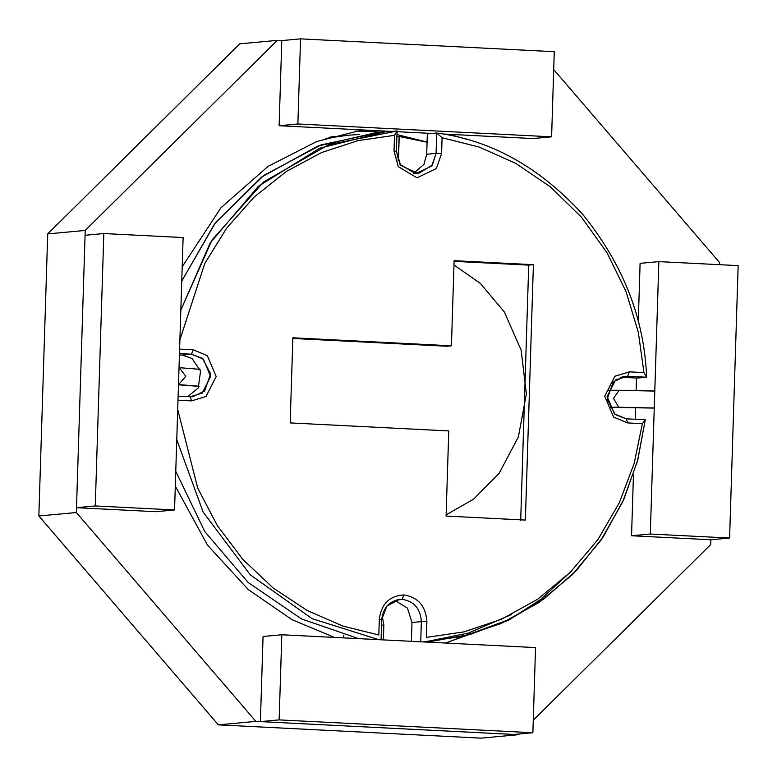 <?xml version="1.0" encoding="UTF-8"?>
<svg xmlns="http://www.w3.org/2000/svg" width="777" height="777" viewBox="0 0 777 777"><rect width="100%" height="100%" fill="white"/><g stroke="black" fill="none" stroke-linecap="round" stroke-linejoin="round"><path stroke-width="1.17" d="M355.371 131.06L368.599 131.342L376.262 130.633L368.599 131.342L380.361 132.245M396.96 134.576L427.078 142.084M427.369 641.705L426.165 642.055M571.979 570.6L540.831 599.329L508.352 620.386L445.512 643.035L511.693 618.55M467.492 139.578L449.592 134.343M553.71 69.571L719.551 262.509L719.483 264.675L719.551 262.509L553.71 69.571M277.282 40.365L281.789 40.598L277.282 40.365L239.772 43.823L277.282 40.365L85.227 230.439L277.282 40.365M239.772 43.823L47.718 233.896L85.227 230.439L47.718 233.896L38.85 515.986L76.36 512.529L85.227 230.439L76.36 512.529L38.85 515.986L218.366 724.854L255.876 721.386L76.36 512.529L255.876 721.386L218.366 724.854L481.118 738.14L518.628 734.673L255.876 721.386L518.628 734.673L481.118 738.14L218.366 724.854L38.85 515.986L47.718 233.896L239.772 43.823M710.683 544.599L533.265 720.182L710.683 544.599L710.838 539.762L710.683 544.599M519.347 733.964L518.628 734.673L519.347 733.964M362.373 129.934L316.763 141.521L268.123 166.336L220.969 207.741L182.197 266.764L220.969 207.741L268.123 166.336L316.763 141.521L362.373 129.934M175.311 486.111L207.478 545.085L248.319 589.626L292.045 619.687L334.508 637.422L292.045 619.687L248.319 589.626L207.478 545.085L175.311 486.111M178.603 384.576L185.781 376.272L179.264 367.667L185.781 376.272L178.603 384.576L199.155 386.247L178.603 384.576M608.216 390.258L619.23 390.258L613.48 398.3L618.677 407.235L609.411 407.255L618.677 407.235L613.48 398.3L619.23 390.258L654.283 391.084M618.677 407.235L654.283 408.003L618.677 407.235M179.264 367.667L200.107 369.337M381.711 619.609C383.382 606.837 390.209 600.077 402.204 599.329L403.904 594.929C389.51 595.833 381.313 603.943 379.312 619.269L381.711 619.609L381.07 640.005L381.711 619.609L379.312 619.269C381.313 603.943 389.51 595.833 403.904 594.929C418.201 597.28 425.854 606.196 426.884 621.668L426.388 637.393L463.869 631.886L501.515 619.25L537.597 599.242L570.269 572.299L597.94 539.529L619.424 502.554L634.207 463.306L642.346 423.669L627.699 422.931L613.587 417.103L604.72 396.192L614.879 376.243L629.312 371.853L643.948 372.591L638.325 332.265L626.058 291.647L606.954 252.622L581.429 217.152L550.553 187.004L515.841 163.423L479.098 147.028L442.094 137.743L441.598 153.467L436.363 168.551L417.006 177.807L398.3 166.628L394.026 151.059L394.522 135.334L358.158 140.588L321.571 152.545L286.383 171.445L254.234 196.95L226.661 228.108L204.778 263.461L179.905 339.84L204.778 263.461L226.661 228.108L254.234 196.95L286.383 171.445L321.571 152.545L358.158 140.588L394.522 135.334L394.026 151.059L396.425 151.408L400.621 165.307L418.211 173.64L432.333 165.103L436.072 153.409L426.699 154.273L427.34 133.887L436.713 133.022C490.967 140.093 539.656 167.23 582.769 214.433C623.135 264.355 644.415 318.619 646.61 377.214L637.227 378.078L620.648 377.243L637.227 378.078L646.61 377.214L624.98 376.311L613.208 381.963L607.187 399.184L615.287 414.607L626.272 418.822L645.269 419.784L637.849 459.625L623.863 499.32L603.156 537.004L576.165 570.765L543.958 598.941L508.071 620.318L470.299 634.382L432.4 641.239L423.096 641.899L461.975 636.48L501.087 623.513L538.558 602.748L572.406 574.621L600.883 540.355L622.765 501.748L637.509 460.878L645.269 419.784L626.272 418.822L614.51 413.956L607.119 396.532L615.588 379.914L627.612 376.253L622.387 376.738L627.612 376.253L646.61 377.214L643.948 372.591L629.312 371.853L627.612 376.253L629.312 371.853L614.879 376.243L604.72 396.192L613.587 417.103L627.699 422.931L626.272 418.822L627.699 422.931L642.346 423.669L645.269 419.784L642.346 423.669L634.207 463.306L619.424 502.554L597.94 539.529L570.269 572.299L537.597 599.242L501.515 619.25L463.869 631.886L426.388 637.393L426.884 621.668L421.357 621.619C420.503 608.721 414.122 601.291 402.204 599.329L399.582 599.388L386.936 605.982L381.711 619.609M396.989 599.815L402.204 599.329C414.122 601.291 420.503 608.721 421.357 621.619L411.985 622.484L407.449 608.138L394.949 600.427L407.449 608.138L411.985 622.484L421.357 621.619L420.716 642.006L421.357 621.619L426.884 621.668C425.854 606.196 418.201 597.28 403.904 594.929L402.204 599.329M511.46 614.578L468.259 633.109L424.446 641.967M411.392 641.307L411.985 622.484L411.392 641.307M358.683 638.645L301.602 618.978L248.232 582.565L204.769 531.555L175.767 471.328L204.769 531.555L248.232 582.565L301.602 618.978L358.683 638.645M187.752 396.649L198.242 387.966L200.583 370.959L191.987 358.44L182.139 355.07L179.429 354.934L182.139 355.07L191.987 358.44L200.583 370.959L198.242 387.966L187.752 396.649M385.392 131.779L397.066 131.012L328.71 144.668L263.646 181.915L212.043 239.996L180.837 310.101L210.237 242.871L258.488 186.227L319.823 148.164L385.392 131.779L376.01 132.644L317.521 146.202L261.606 177.049L214.685 223.669L181.75 281.099L215.52 222.581L263.753 175.456L321.095 144.881L380.701 132.265M413.461 173.465L423.96 164.326L426.699 154.273L423.96 164.326L413.461 173.465M179.613 349.116L193.211 349.805L207.323 355.633L216.191 376.544L206.041 396.493L191.608 400.883L178.011 400.194L191.608 400.883L190.18 396.765L192.803 396.717L204.574 391.054L210.596 373.844L202.496 358.411L191.511 354.205L182.139 355.07L191.511 354.205L179.468 353.593L191.511 354.205L203.273 359.061L210.664 376.486L202.205 393.113L190.18 396.765L178.137 396.163L190.18 396.765L191.608 400.883L206.041 396.493L216.191 376.544L207.323 355.633L193.211 349.805L191.511 354.205L193.211 349.805L179.613 349.116M177.71 409.469L197.717 488.111L217.317 525.573L242.842 559.411L273.281 588.082L307.187 610.479L342.9 626.077L378.817 634.994L379.312 619.269L378.817 634.994L342.9 626.077L307.187 610.479L273.281 588.082L242.842 559.411L217.317 525.573L197.717 488.111L177.71 409.469M448.766 430.934L290.18 422.921L292.861 337.791L451.437 345.804L454.118 260.683L533.401 264.685L525.378 520.075L446.085 516.064L448.766 430.934L446.085 516.064L525.378 520.075L533.401 264.685L528.719 265.122L520.687 520.503L528.719 265.122L533.401 264.685L454.118 260.683L451.437 345.804L446.746 346.241L451.437 345.804L292.861 337.791L290.18 422.921L448.766 430.934M396.892 136.694L399.203 136.48L427.078 142.22L399.203 136.48L398.106 160.752L398.562 156.876L396.95 157.022L398.562 156.876L399.203 136.48L396.892 136.694M343.735 637.888L343.822 635.13L343.735 637.888M382.167 615.734L383.848 625.077L383.382 639.898L383.848 625.077L382.167 615.734M378.71 639.656L312.004 618.628L250.262 574.815L203.137 512.062L176.767 439.656L203.137 512.062L250.262 574.815L312.004 618.628L378.71 639.656M325.786 138.413L347.882 135.237L330.264 137.024L343.191 135.722M347.882 135.237L359.557 134.47M453.982 264.996L480.332 283.391L504.273 311.878L521.105 349.951L526.379 393.793L518.366 436.956L499.203 473.212L473.552 499.193L446.124 514.86M454.098 261.344L528.719 265.122L454.098 261.344M292.842 338.461L446.746 346.241L292.842 338.461M397.066 131.012L396.425 151.408L397.066 131.012L394.522 135.334L397.066 131.012M426.699 154.273L436.072 153.409L436.713 133.022L427.34 133.887L426.699 154.273M396.425 151.408L394.026 151.059L398.3 166.628L417.006 177.807L436.363 168.551L441.598 153.467L436.072 153.409L431.711 165.977L415.578 173.689L399.99 164.374L396.425 151.408M441.598 153.467L442.094 137.743L436.713 133.022L436.072 153.409L441.598 153.467M381.536 625.291L383.848 625.077L381.536 625.291M436.713 133.022L442.094 137.743L479.098 147.028L515.841 163.423L550.553 187.004L581.429 217.152L606.954 252.622L626.058 291.647L638.325 332.265L643.948 372.591L646.61 377.214C644.415 318.619 623.135 264.355 582.769 214.433C539.656 167.23 490.967 140.093 436.713 133.022M300.544 38.86L554.273 51.69L551.602 136.82L532.847 138.549L551.602 136.82L297.873 123.99L279.118 125.719L390.617 131.362L279.118 125.719L297.873 123.99L300.544 38.86L281.789 40.598L300.544 38.86L297.873 123.99L551.602 136.82L554.273 51.69L300.544 38.86M397.047 131.682L432.002 133.45L397.047 131.682M443.123 134.013L532.847 138.549L443.123 134.013M281.789 40.598L279.118 125.719L281.789 40.598M103.827 233.547L183.119 237.558L174.553 509.965L155.798 511.693L174.553 509.965L95.27 505.953L76.515 507.692L155.798 511.693L76.515 507.692L95.27 505.953L103.827 233.547L85.072 235.276L103.827 233.547L95.27 505.953L174.553 509.965L183.119 237.558L103.827 233.547M85.072 235.276L76.515 507.692L85.072 235.276M658.857 261.616L738.15 265.627L729.593 538.034L650.3 534.022L658.857 261.616L640.102 263.345L658.857 261.616L650.3 534.022L631.546 535.751L650.3 534.022L729.593 538.034L710.838 539.762L729.593 538.034L738.15 265.627L658.857 261.616M640.102 263.345L638.276 321.6L640.102 263.345M636.499 378.04L636.11 390.355L636.499 378.04M635.576 407.42L635.207 419.269L635.576 407.42M633.469 474.378L631.546 535.751L710.838 539.762L631.546 535.751L633.469 474.378M532.876 732.721L279.147 719.89L260.392 721.619L514.121 734.45L532.876 732.721L514.121 734.45L260.392 721.619L279.147 719.89L281.818 634.76L535.547 647.591L532.876 732.721L535.547 647.591L281.818 634.76L263.063 636.489L281.818 634.76L279.147 719.89L532.876 732.721M263.063 636.489L260.392 721.619L263.063 636.489M178.487 384.79L199.087 386.383M654.749 391.025L619.23 390.258M653.816 408.071L609.459 407.342M432.4 641.239L424.485 641.977"/></g></svg>
